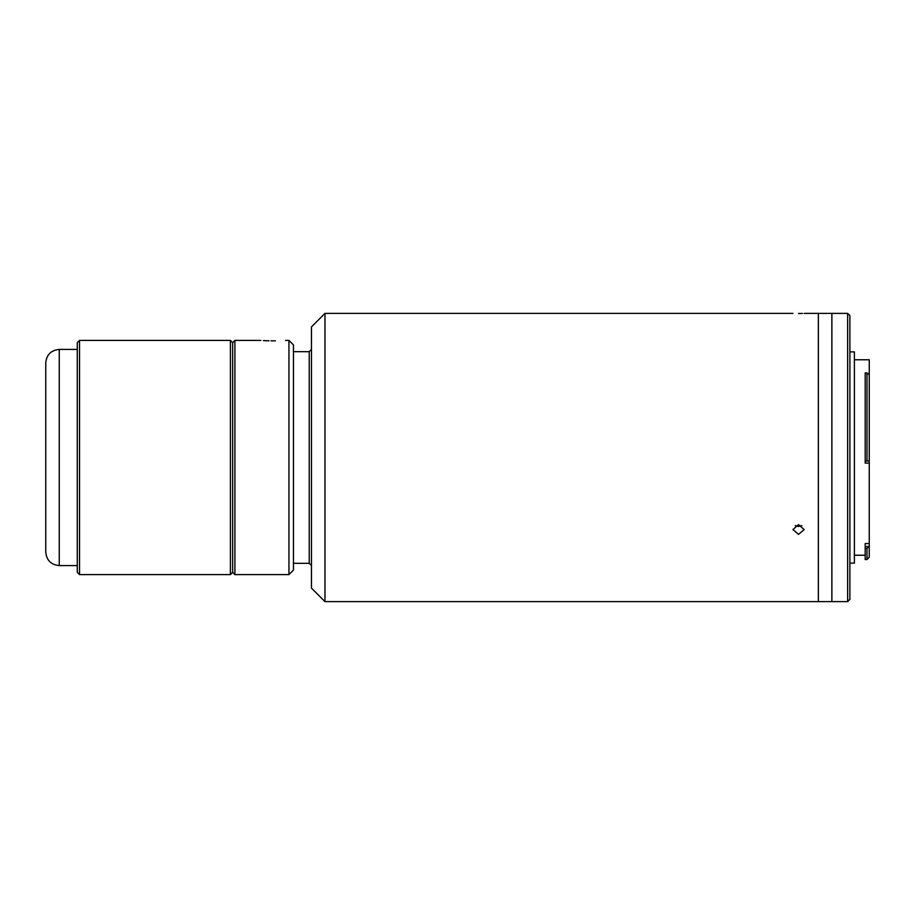 <?xml version="1.0" encoding="UTF-8"?>
<svg xmlns="http://www.w3.org/2000/svg" width="915" height="915" viewBox="0 0 915 915"><rect width="100%" height="100%" fill="white"/><g stroke="black" fill="none" stroke-linecap="round" stroke-linejoin="round"><path stroke-width="1.37" d="M45.75 457.5L45.75 362.923C46.551 354.711 51.057 350.216 59.258 349.416L59.258 565.584C51.057 564.784 46.551 560.289 45.75 552.077L45.75 391.071M230.397 340.403L232.65 342.656L234.903 340.403L234.903 574.597L232.65 572.344L232.65 342.656L232.65 572.344L230.397 574.597L230.397 340.403L79.525 340.403L79.525 574.597L230.397 574.597M79.525 574.597L77.272 572.344L77.272 342.656L79.525 340.403M854.393 359.767L869.25 359.767L869.25 557.258L866.997 559.511L866.997 548.394L869.056 546.564L865.201 546.564L865.201 548.394L866.997 548.394M866.997 372.931L865.201 372.931L865.201 461.057L866.997 461.057L866.997 372.931L869.25 374.795M849.886 351.886L854.393 351.886L854.393 563.114L849.886 563.114M847.633 313.387L849.886 315.629L849.886 599.371L847.633 601.613L847.633 313.387L831.872 313.387L831.872 601.613L831.872 313.387L804.171 313.387M865.201 548.394L865.201 559.511L866.997 559.511M865.201 546.564L865.201 543.556L869.25 543.556M869.25 463.104L865.201 463.104L865.201 461.057M869.056 460.988L866.997 461.057M847.633 601.613L818.353 601.613L818.353 313.387L818.353 601.613L324.974 601.613L324.974 313.387L792.916 313.387M268.953 340.826L263.394 340.597M270.932 340.849C257.858 340.369 257.858 340.369 270.932 340.849L275.438 340.849C288.511 340.369 288.511 340.369 275.438 340.849M288.946 340.403L288.946 574.597L293.452 570.091L293.452 344.909L288.946 340.403L285.572 340.403M798.543 313.49C805.806 313.376 805.806 313.376 798.543 313.49C791.281 313.376 791.281 313.376 798.543 313.49L800.625 313.479M795.226 525.576L798.543 526.491L801.849 525.576M798.543 534.383L792.916 529.556L798.543 524.627L804.171 529.556L798.543 534.383M800.774 313.479L802.466 313.433M324.974 601.613L311.466 588.105L311.466 326.895L324.974 313.387M293.452 563.331L309.213 563.331L309.213 351.669L311.466 349.416M77.272 349.416L59.258 349.416M77.272 565.584L59.258 565.584M854.393 555.233L865.201 555.233M234.903 340.403L260.798 340.403M234.903 574.597L288.946 574.597M309.213 351.669L293.452 351.669M309.213 563.331L311.466 565.584"/></g></svg>
